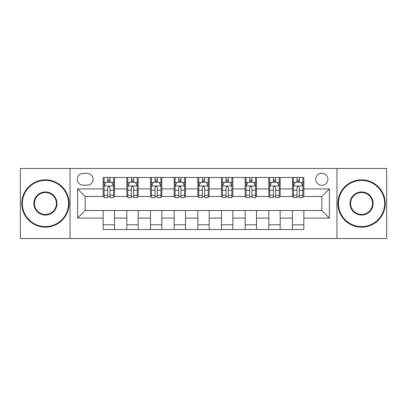 <?xml version="1.0" encoding="UTF-8"?>
<svg xmlns="http://www.w3.org/2000/svg" width="407" height="407" viewBox="0 0 407 407"><rect width="100%" height="100%" fill="white"/><g stroke="black" fill="none" stroke-linecap="round" stroke-linejoin="round"><path stroke-width="0.61" d="M321.815 173.214A6.059 6.059 0 0 0 315.756 179.268A6.059 6.059 0 0 0 321.815 185.327A6.059 6.059 0 0 0 327.874 179.268A6.059 6.059 0 0 0 321.815 173.214M336.96 238.522L386.65 238.522L386.65 168.478L336.96 168.478L336.96 238.522L70.04 238.522L70.04 168.478L20.35 168.478L20.35 238.522L70.04 238.522M83.104 185.139L87.266 185.139A5.866 5.866 0 0 0 93.137 179.268A5.866 5.866 0 0 0 87.266 173.402L83.104 173.402A5.866 5.866 0 0 0 77.233 179.268A5.866 5.866 0 0 0 83.104 185.139M336.96 168.478L70.04 168.478M103.169 218.076L77.615 218.076L77.615 188.924L103.169 188.924L103.169 196.495L85.185 196.495L85.185 210.505L103.169 210.505L103.169 229.528L303.831 229.528L303.831 210.505L321.815 210.505L321.815 196.495L303.831 196.495L303.831 188.924L329.385 188.924L329.385 218.076L303.831 218.076M303.831 188.924L303.831 177.472L103.169 177.472L103.169 188.924M292.47 177.472L292.47 196.495L293.416 196.495M297.013 196.495L299.287 196.495M302.884 196.495L303.831 196.495M292.47 196.495L279.222 196.495M268.808 177.472L268.808 196.495L269.755 196.495M273.351 196.495L275.625 196.495M268.808 196.495L255.56 196.495M245.146 177.472L245.146 196.495L246.093 196.495M249.689 196.495L251.964 196.495M245.146 196.495L231.893 196.495M221.484 177.472L221.484 196.495L222.431 196.495M226.027 196.495L228.296 196.495M221.484 196.495L208.231 196.495M197.822 177.472L197.822 196.495L198.769 196.495M202.365 196.495L204.635 196.495M197.822 196.495L184.569 196.495M174.16 177.472L174.16 196.495L175.107 196.495M178.704 196.495L180.973 196.495M174.16 196.495L160.907 196.495M150.493 177.472L150.493 196.495L151.44 196.495M155.036 196.495L157.311 196.495M150.493 196.495L137.245 196.495M126.831 177.472L126.831 196.495L127.778 196.495M131.375 196.495L133.649 196.495M126.831 196.495L113.584 196.495M103.169 196.495L104.116 196.495M107.713 196.495L109.987 196.495M103.169 210.505L114.53 210.505L114.53 229.528M303.831 210.505L114.53 210.505M114.53 177.472L114.53 196.495M103.169 182.204L104.116 182.204M107.713 182.204L109.987 182.204M113.584 182.204L114.53 182.204M103.169 224.796L114.53 224.796M126.831 210.505L126.831 229.528M138.192 177.472L138.192 196.495M126.831 182.204L127.778 182.204M131.375 182.204L133.649 182.204M137.245 182.204L138.192 182.204M138.192 210.505L138.192 229.528M126.831 224.796L138.192 224.796M150.493 210.505L150.493 229.528M161.854 210.505L161.854 229.528M150.493 224.796L161.854 224.796M161.854 177.472L161.854 196.495M150.493 182.204L151.44 182.204M155.036 182.204L157.311 182.204M160.907 182.204L161.854 182.204M174.16 210.505L174.16 229.528M185.516 210.505L185.516 229.528M174.16 224.796L185.516 224.796M185.516 177.472L185.516 196.495M174.16 182.204L175.107 182.204M178.704 182.204L180.973 182.204M184.569 182.204L185.516 182.204M197.822 210.505L197.822 229.528M209.178 210.505L209.178 229.528M197.822 224.796L209.178 224.796M209.178 177.472L209.178 196.495M197.822 182.204L198.769 182.204M202.365 182.204L204.635 182.204M208.231 182.204L209.178 182.204M221.484 210.505L221.484 229.528M232.84 210.505L232.84 229.528M221.484 224.796L232.84 224.796M232.84 177.472L232.84 196.495M221.484 182.204L222.431 182.204M226.027 182.204L228.296 182.204M231.893 182.204L232.84 182.204M245.146 210.505L245.146 229.528M256.507 210.505L256.507 229.528M245.146 224.796L256.507 224.796M256.507 177.472L256.507 196.495M245.146 182.204L246.093 182.204M249.689 182.204L251.964 182.204M255.56 182.204L256.507 182.204M268.808 210.505L268.808 229.528M280.169 210.505L280.169 229.528M268.808 224.796L280.169 224.796M280.169 177.472L280.169 196.495M268.808 182.204L269.755 182.204M273.351 182.204L275.625 182.204M279.222 182.204L280.169 182.204M292.47 210.505L292.47 229.528M292.47 224.796L303.831 224.796M292.47 182.204L293.416 182.204M297.013 182.204L299.287 182.204M302.884 182.204L303.831 182.204M85.185 196.495L77.615 188.924M85.185 210.505L77.615 218.076M329.385 188.924L321.815 196.495M329.385 218.076L321.815 210.505M109.987 179.93L107.713 179.93M113.584 195.258L109.987 195.258L109.987 197.634L113.584 197.634L113.584 186.085L111.686 182.3L106.008 182.3L104.116 186.085L104.116 197.634L107.713 197.634L107.713 195.258L104.116 195.258M104.116 186.085L104.116 177.472M113.584 186.085L113.584 177.472M107.713 182.3L107.713 177.472M109.987 177.472L109.987 182.3M109.987 195.258L109.987 187.505C109.229 186.045 108.471 186.045 107.713 187.505L107.713 195.258M133.649 179.93L131.375 179.93M137.245 195.258L133.649 195.258L133.649 197.634L137.245 197.634L137.245 186.085L135.353 182.3L129.67 182.3L127.778 186.085L127.778 197.634L131.375 197.634L131.375 195.258L127.778 195.258M127.778 186.085L127.778 177.472M137.245 186.085L137.245 177.472M131.375 182.3L131.375 177.472M133.649 177.472L133.649 182.3M133.649 195.258L133.649 187.505C132.891 186.045 132.133 186.045 131.375 187.505L131.375 195.258M157.311 179.93L155.036 179.93M160.907 195.258L157.311 195.258L157.311 197.634L160.907 197.634L160.907 186.085L159.015 182.3L153.337 182.3L151.44 186.085L151.44 197.634L155.036 197.634L155.036 195.258L151.44 195.258M151.44 186.085L151.44 177.472M160.907 186.085L160.907 177.472M155.036 182.3L155.036 177.472M157.311 177.472L157.311 182.3M157.311 195.258L157.311 187.505C156.553 186.045 155.795 186.045 155.036 187.505L155.036 195.258M180.973 179.93L178.704 179.93M184.569 195.258L180.973 195.258L180.973 197.634L184.569 197.634L184.569 186.085L182.677 182.3L176.999 182.3L175.107 186.085L175.107 197.634L178.704 197.634L178.704 195.258L175.107 195.258M175.107 186.085L175.107 177.472M184.569 186.085L184.569 177.472M178.704 182.3L178.704 177.472M180.973 177.472L180.973 182.3M180.973 195.258L180.973 187.505C180.215 186.045 179.462 186.045 178.704 187.505L178.704 195.258M204.635 179.93L202.365 179.93M208.231 195.258L204.635 195.258L204.635 197.634L208.231 197.634L208.231 186.085L206.339 182.3L200.661 182.3L198.769 186.085L198.769 197.634L202.365 197.634L202.365 195.258L198.769 195.258M198.769 186.085L198.769 177.472M208.231 186.085L208.231 177.472M202.365 182.3L202.365 177.472M204.635 177.472L204.635 182.3M204.635 195.258L204.635 187.505C203.882 186.045 203.124 186.045 202.365 187.505L202.365 195.258M45.431 180.403A23.097 23.097 0 0 0 22.339 203.5A23.097 23.097 0 0 0 45.431 226.597A23.097 23.097 0 0 0 68.529 203.5A23.097 23.097 0 0 0 45.431 180.403M45.431 227.162A23.662 23.662 0 0 1 21.769 203.5A23.662 23.662 0 0 1 45.431 179.838A23.662 23.662 0 0 1 69.093 203.5A23.662 23.662 0 0 1 45.431 227.162M45.431 191.951A11.549 11.549 0 0 1 56.98 203.5A11.549 11.549 0 0 1 45.431 215.049A11.549 11.549 0 0 1 33.883 203.5A11.549 11.549 0 0 1 45.431 191.951M45.431 214.479A10.979 10.979 0 0 0 56.41 203.5A10.979 10.979 0 0 0 45.431 192.521A10.979 10.979 0 0 0 34.453 203.5A10.979 10.979 0 0 0 45.431 214.479M361.569 180.403A23.097 23.097 0 0 0 338.471 203.5A23.097 23.097 0 0 0 361.569 226.597A23.097 23.097 0 0 0 384.661 203.5A23.097 23.097 0 0 0 361.569 180.403M361.569 227.162A23.662 23.662 0 0 1 337.907 203.5A23.662 23.662 0 0 1 361.569 179.838A23.662 23.662 0 0 1 385.231 203.5A23.662 23.662 0 0 1 361.569 227.162M361.569 191.951A11.549 11.549 0 0 1 373.117 203.5A11.549 11.549 0 0 1 361.569 215.049A11.549 11.549 0 0 1 350.02 203.5A11.549 11.549 0 0 1 361.569 191.951M361.569 214.479A10.979 10.979 0 0 0 372.547 203.5A10.979 10.979 0 0 0 361.569 192.521A10.979 10.979 0 0 0 350.59 203.5A10.979 10.979 0 0 0 361.569 214.479M228.296 179.93L226.027 179.93M231.893 195.258L228.296 195.258L228.296 197.634L231.893 197.634L231.893 186.085L230.001 182.3L224.323 182.3L222.431 186.085L222.431 197.634L226.027 197.634L226.027 195.258L222.431 195.258M222.431 186.085L222.431 177.472M231.893 186.085L231.893 177.472M226.027 182.3L226.027 177.472M228.296 177.472L228.296 182.3M228.296 195.258L228.296 187.505C227.544 186.045 226.785 186.045 226.027 187.505L226.027 195.258M251.964 179.93L249.689 179.93M255.56 195.258L251.964 195.258L251.964 197.634L255.56 197.634L255.56 186.085L253.663 182.3L247.985 182.3L246.093 186.085L246.093 197.634L249.689 197.634L249.689 195.258L246.093 195.258M246.093 186.085L246.093 177.472M255.56 186.085L255.56 177.472M249.689 182.3L249.689 177.472M251.964 177.472L251.964 182.3M251.964 195.258L251.964 187.505C251.205 186.045 250.447 186.045 249.689 187.505L249.689 195.258M275.625 179.93L273.351 179.93M279.222 195.258L275.625 195.258L275.625 197.634L279.222 197.634L279.222 186.085L277.33 182.3L271.647 182.3L269.755 186.085L269.755 197.634L273.351 197.634L273.351 195.258L269.755 195.258M269.755 186.085L269.755 177.472M279.222 186.085L279.222 177.472M273.351 182.3L273.351 177.472M275.625 177.472L275.625 182.3M275.625 195.258L275.625 187.505C274.867 186.045 274.109 186.045 273.351 187.505L273.351 195.258M299.287 179.93L297.013 179.93M302.884 195.258L299.287 195.258L299.287 197.634L302.884 197.634L302.884 186.085L300.992 182.3L295.314 182.3L293.416 186.085L293.416 197.634L297.013 197.634L297.013 195.258L293.416 195.258M293.416 186.085L293.416 177.472M302.884 186.085L302.884 177.472M297.013 182.3L297.013 177.472M299.287 177.472L299.287 182.3M299.287 195.258L299.287 187.505C298.529 186.045 297.771 186.045 297.013 187.505L297.013 195.258M126.831 218.076L114.53 218.076M126.831 188.924L114.53 188.924M150.493 188.924L138.192 188.924M150.493 218.076L138.192 218.076M174.16 188.924L161.854 188.924M174.16 218.076L161.854 218.076M197.822 188.924L185.516 188.924M197.822 218.076L185.516 218.076M221.484 188.924L209.178 188.924M221.484 218.076L209.178 218.076M245.146 188.924L232.84 188.924M245.146 218.076L232.84 218.076M268.808 188.924L256.507 188.924M268.808 218.076L256.507 218.076M292.47 188.924L280.169 188.924M292.47 218.076L280.169 218.076M113.533 185.989L104.161 185.989M104.116 182.524L105.896 182.524M111.803 182.524L113.584 182.524M107.713 190.186L104.116 190.186M113.584 190.186L109.987 190.186M109.987 181.135L107.713 181.135M137.195 185.989L127.829 185.989M127.778 182.524L129.558 182.524M135.465 182.524L137.245 182.524M131.375 190.186L127.778 190.186M137.245 190.186L133.649 190.186M133.649 181.135L131.375 181.135M160.862 185.989L151.49 185.989M151.44 182.524L153.22 182.524M159.127 182.524L160.907 182.524M155.036 190.186L151.44 190.186M160.907 190.186L157.311 190.186M157.311 181.135L155.036 181.135M184.524 185.989L175.152 185.989M175.107 182.524L176.882 182.524M182.789 182.524L184.569 182.524M178.704 190.186L175.107 190.186M184.569 190.186L180.973 190.186M180.973 181.135L178.704 181.135M208.186 185.989L198.814 185.989M198.769 182.524L200.549 182.524M206.451 182.524L208.231 182.524M202.365 190.186L198.769 190.186M208.231 190.186L204.635 190.186M204.635 181.135L202.365 181.135M231.848 185.989L222.476 185.989M222.431 182.524L224.211 182.524M230.118 182.524L231.893 182.524M226.027 190.186L222.431 190.186M231.893 190.186L228.296 190.186M228.296 181.135L226.027 181.135M255.51 185.989L246.138 185.989M246.093 182.524L247.873 182.524M253.78 182.524L255.56 182.524M249.689 190.186L246.093 190.186M255.56 190.186L251.964 190.186M251.964 181.135L249.689 181.135M279.171 185.989L269.805 185.989M269.755 182.524L271.535 182.524M277.442 182.524L279.222 182.524M273.351 190.186L269.755 190.186M279.222 190.186L275.625 190.186M275.625 181.135L273.351 181.135M302.839 185.989L293.467 185.989M293.416 182.524L295.197 182.524M301.104 182.524L302.884 182.524M297.013 190.186L293.416 190.186M302.884 190.186L299.287 190.186M299.287 181.135L297.013 181.135"/></g></svg>
